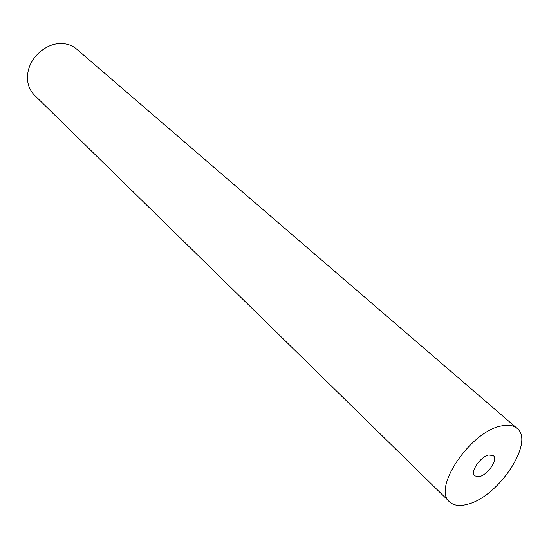 <?xml version="1.0" encoding="UTF-8"?>
<svg xmlns="http://www.w3.org/2000/svg" width="549" height="549" viewBox="0 0 549 549"><rect width="100%" height="100%" fill="white"/><g stroke="black" fill="none" stroke-linecap="round" stroke-linejoin="round"><path stroke-width="0.82" d="M488.72 454.97C480.197 456.713 469.841 472.257 474.713 475.914L479.524 476.566C488.061 474.679 498.272 459.287 493.359 455.622L488.72 454.97M449.542 501.813C453.68 505.636 459.746 506.425 467.755 504.195C498.698 496.721 535.028 441.732 517.041 428.344C513.329 425.221 508.003 424.446 501.052 426.017C470.267 431.624 432.063 488.617 449.542 501.813L34.361 95.052C28.651 89.178 26.503 81.629 27.924 72.42C30.387 56.636 46.898 42.692 61.948 43.563C67.671 43.803 72.557 45.636 76.606 49.067L517.041 428.344"/></g></svg>
